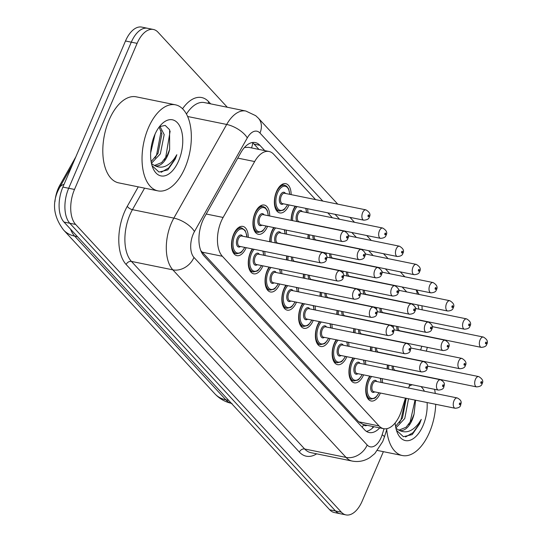 <?xml version="1.0" encoding="UTF-8"?>
<svg xmlns="http://www.w3.org/2000/svg" width="542" height="542" viewBox="0 0 542 542"><rect width="100%" height="100%" fill="white"/><g stroke="black" fill="none" stroke-linecap="round" stroke-linejoin="round"><path stroke-width="0.81" d="M291.149 220.357A14.925 8.001 -78.5 0 1 293.297 209.707A14.925 8.001 -78.5 0 1 295.187 206.204M307.544 208.717A14.925 8.001 -78.5 0 1 307.917 212.789M289.035 204.951A14.925 8.001 -78.5 0 1 288.994 205.045A14.925 8.001 -78.5 0 1 279.774 212.918A14.925 8.001 -78.5 0 1 276.515 191.536A14.925 8.001 -78.5 0 1 285.736 183.663A14.925 8.001 -78.5 0 1 291.142 194.625M269.713 241.725A14.925 8.001 -78.5 0 1 271.854 231.068A14.925 8.001 -78.5 0 1 273.751 227.565M286.108 230.086A14.925 8.001 -78.5 0 1 286.481 234.158M267.599 226.312A14.925 8.001 -78.5 0 1 267.552 226.414A14.925 8.001 -78.5 0 1 258.331 234.28A14.925 8.001 -78.5 0 1 255.079 212.898A14.925 8.001 -78.5 0 1 264.293 205.032A14.925 8.001 -78.5 0 1 269.699 215.987M246.156 247.674A14.925 8.001 -78.5 0 1 246.115 247.775A14.925 8.001 -78.5 0 1 236.895 255.648A14.925 8.001 -78.5 0 1 233.636 234.266A14.925 8.001 -78.5 0 1 242.857 226.393A14.925 8.001 -78.5 0 1 248.263 237.349M262.938 265.844A14.925 8.001 -78.5 0 1 262.89 265.946A14.925 8.001 -78.5 0 1 253.676 273.818A14.925 8.001 -78.5 0 1 250.418 252.43A14.925 8.001 -78.5 0 1 252.308 248.934M264.665 251.447A14.925 8.001 -78.5 0 1 265.038 255.519M279.713 284.015A14.925 8.001 -78.5 0 1 279.672 284.116A14.925 8.001 -78.5 0 1 270.451 291.982A14.925 8.001 -78.5 0 1 267.192 270.6A14.925 8.001 -78.5 0 1 269.089 267.098M281.447 269.618A14.925 8.001 -78.5 0 1 281.82 273.69M296.494 302.185A14.925 8.001 -78.5 0 1 296.454 302.28A14.925 8.001 -78.5 0 1 287.233 310.153A14.925 8.001 -78.5 0 1 283.974 288.771A14.925 8.001 -78.5 0 1 285.871 285.268M298.222 287.788A14.925 8.001 -78.5 0 1 298.595 291.86M313.276 320.349A14.925 8.001 -78.5 0 1 313.229 320.451A14.925 8.001 -78.5 0 1 304.008 328.323A14.925 8.001 -78.5 0 1 300.756 306.941A14.925 8.001 -78.5 0 1 302.646 303.439M315.004 305.959A14.925 8.001 -78.5 0 1 315.376 310.031M330.051 338.52A14.925 8.001 -78.5 0 1 330.01 338.621A14.925 8.001 -78.5 0 1 320.789 346.494A14.925 8.001 -78.5 0 1 317.531 325.112A14.925 8.001 -78.5 0 1 319.428 321.609M331.785 324.123A14.925 8.001 -78.5 0 1 332.158 328.195M346.833 356.69A14.925 8.001 -78.5 0 1 346.792 356.792A14.925 8.001 -78.5 0 1 337.571 364.658A14.925 8.001 -78.5 0 1 334.312 343.276A14.925 8.001 -78.5 0 1 336.203 339.773M348.56 342.293A14.925 8.001 -78.5 0 1 348.933 346.365M363.607 374.861A14.925 8.001 -78.5 0 1 363.567 374.956A14.925 8.001 -78.5 0 1 354.346 382.828A14.925 8.001 -78.5 0 1 351.087 361.446A14.925 8.001 -78.5 0 1 352.984 357.944M365.342 360.464A14.925 8.001 -78.5 0 1 365.714 364.536M380.389 393.031A14.925 8.001 -78.5 0 1 380.349 393.126A14.925 8.001 -78.5 0 1 371.128 400.999A14.925 8.001 -78.5 0 1 367.869 379.617A14.925 8.001 -78.5 0 1 369.766 376.114M382.124 378.634A14.925 8.001 -78.5 0 1 382.496 382.706M315.573 199.605L273.669 154.233A26.341 14.112 101.5 0 0 269.042 151.482A26.341 14.112 101.5 0 0 254.659 161.55L223.114 217.457A26.341 14.112 101.5 0 0 221.231 221.278A26.341 14.112 101.5 0 0 222.355 256.271L379.048 425.944A26.341 14.112 101.5 0 0 383.675 428.688A26.341 14.112 101.5 0 0 401.493 410.612L405.436 398.133M75.819 156.882L59.898 185.107A23.706 12.703 101.5 0 0 58.197 188.548A23.706 12.703 101.5 0 0 54.952 201.624M383.675 428.688L363.336 424.549A26.341 14.112 -78.5 0 1 363.323 424.542L363.513 424.752A8.78 4.702 101.5 0 0 367.076 425.307M269.042 151.482L248.676 147.336L244.564 147.485M200.784 250.607L358.662 421.791L363.323 424.542M416.242 308.615L415.253 307.544M399.468 290.444L398.478 289.374M382.686 272.28L381.697 271.203M365.904 254.11L364.915 253.039M349.129 235.939L348.14 234.869M332.348 217.769L327.802 212.85M408.627 388.031L409.813 384.271M420.633 349.99L421.818 346.236M375.233 307.937A14.925 8.001 -78.5 0 1 375.321 307.267M358.452 289.774A14.925 8.001 -78.5 0 1 358.54 289.096M341.67 271.603A14.925 8.001 -78.5 0 1 341.765 270.925M324.895 253.432A14.925 8.001 -78.5 0 1 324.983 252.755M307.931 238.527A14.925 8.001 -78.5 0 1 308.202 234.591M392.008 326.108A14.925 8.001 -78.5 0 1 392.103 325.43M370.382 350.735A14.925 8.001 -78.5 0 1 370.66 346.799M353.608 332.564A14.925 8.001 -78.5 0 1 353.879 328.628M336.826 314.401A14.925 8.001 -78.5 0 1 337.104 310.458M320.044 296.23A14.925 8.001 -78.5 0 1 320.322 292.287M303.269 278.06A14.925 8.001 -78.5 0 1 303.547 274.123M286.488 259.889A14.925 8.001 -78.5 0 1 286.765 255.953M387.164 368.906A14.925 8.001 -78.5 0 1 387.442 364.962M383.377 451.669L362.225 501.011A26.341 14.112 -78.5 0 1 345.959 514.9L340.146 513.714A26.341 14.112 -78.5 0 1 335.518 510.971L69.81 223.257A26.341 14.112 -78.5 0 1 68.685 188.264L131.299 42.174A26.341 14.112 -78.5 0 1 147.573 28.286A26.341 14.112 -78.5 0 0 131.299 42.174L68.685 188.264A26.341 14.112 -78.5 0 0 69.81 223.257L335.518 510.971A26.341 14.112 -78.5 0 0 340.146 513.714L334.333 512.529A26.341 14.112 -78.5 0 1 329.705 509.785L63.997 222.071A26.341 14.112 -78.5 0 1 62.879 187.085L125.493 40.989A26.341 14.112 -78.5 0 1 141.76 27.1L153.386 29.471A26.341 14.112 -78.5 0 1 158.013 32.215L227.308 107.255M264.774 150.615L259.869 145.303A26.341 14.112 101.5 0 0 255.241 142.56A26.341 14.112 101.5 0 0 240.858 152.627L204.585 216.922A26.341 14.112 101.5 0 0 202.701 220.743A26.341 14.112 101.5 0 0 203.826 255.729L364.57 429.786A26.341 14.112 101.5 0 0 369.19 432.536A26.341 14.112 101.5 0 0 379.712 427.882M345.959 514.9A26.341 14.112 -78.5 0 1 341.331 512.156L75.623 224.442A26.341 14.112 -78.5 0 1 74.498 189.449L137.112 43.36A26.341 14.112 -78.5 0 1 153.386 29.471M427.32 347.361A26.341 14.112 -78.5 0 1 426.263 351.141M373.899 426.696A26.341 14.112 -78.5 0 1 366.406 431.364M252.22 142.546A26.341 14.112 -78.5 0 1 254.056 144.125L258.961 149.429M185.039 167.715A43.902 23.523 -78.5 0 1 157.925 190.865A43.902 23.523 -78.5 0 1 148.339 127.973A43.902 23.523 -78.5 0 1 175.459 104.823A43.902 23.523 -78.5 0 1 185.039 167.715M157.925 190.865L118.691 182.871A43.902 23.523 -78.5 0 1 109.111 119.978A43.902 23.523 -78.5 0 1 136.225 96.828L175.459 104.823M151.137 161.692L158.04 153.379L161.882 134.145L159.145 127.058M151.442 163.284L160.351 153.847L164.185 134.612L159.931 126.361M150.656 152.837L155.093 134.043M154.423 165.506L161.665 162.586L167.268 155.256L169.632 149.477L169.599 129.734L165.181 125.392L159.429 126.686M169.632 149.477A19.851 10.637 -78.5 0 1 167.722 155.351A19.851 10.637 -78.5 0 1 155.459 165.818A19.851 10.637 -78.5 0 1 154.755 165.622L151.53 163.664M154.721 134.89A28.631 15.339 -78.5 0 1 161.57 124.22A28.631 15.339 -78.5 0 1 180.127 126.903A28.631 15.339 -78.5 0 1 178.657 160.805A28.631 15.339 -78.5 0 1 152.729 167.58A28.631 15.339 -78.5 0 1 154.721 134.89M152.065 165.683L158.989 172.038L167.783 169.924L175.235 159.097L176.841 154.727L174.321 158.637C168.067 166.712 161.55 169.043 154.755 165.622M155.019 158.047L156.53 155.283L161.164 130.825M164.246 159.931L165.75 157.166L170.141 131.069M161.123 172.302L168.677 167.945L174.978 159.043L176.841 154.727M435.721 404.305A43.902 23.523 -78.5 0 1 429.46 432.381A43.902 23.523 -78.5 0 1 402.347 455.531A43.902 23.523 -78.5 0 1 386.731 429.61M395.558 426.358L402.462 418.045L406.229 398.295M395.863 427.95L404.772 418.512L408.539 398.763M398.844 430.172L406.087 427.252L411.69 419.921L414.054 414.142L415.578 400.199M414.054 414.142A19.851 10.637 -78.5 0 1 412.144 420.016A19.851 10.637 -78.5 0 1 399.881 430.483A19.851 10.637 -78.5 0 1 399.176 430.294L395.951 428.329M409.19 386.25A28.631 15.339 -78.5 0 1 412.238 384.766M420.931 386.541A28.631 15.339 -78.5 0 1 424.393 391.243M427.103 402.55A28.631 15.339 -78.5 0 1 423.078 425.47A28.631 15.339 -78.5 0 1 397.151 432.252A28.631 15.339 -78.5 0 1 395.152 422.936M396.487 430.348L403.411 436.703L412.205 434.589L419.657 423.763L421.263 419.393L418.742 423.309C412.489 431.378 405.972 433.708 399.176 430.294M434.589 389.325A43.902 23.523 -78.5 0 1 435.273 393.458M399.44 422.713L400.951 419.948L405.809 398.207M408.668 424.596L410.172 421.832L415.03 400.091M405.545 436.967L413.099 432.611L419.4 423.708L421.263 419.393M206.224 214.015L223.114 217.457M59.898 185.107L60.867 185.303M252.762 142.932A26.341 20.752 137.3 0 1 251.529 147.919M363.513 424.752A26.341 20.752 137.3 0 1 362.273 427.306M201.963 252.118L222.355 256.271M237.762 158.108L254.659 161.55M358.662 421.791L379.048 425.944M64.058 184.327A30.731 13.401 -150.6 0 0 59.552 187.627L72.398 164.863M232.03 403.499C225.255 402.049 219.517 398.81 214.822 393.777A30.731 24.207 -42.7 0 0 225.865 399.84A35.122 18.821 101.5 0 0 231.414 403.356M70.575 229.185A35.122 18.821 101.5 0 0 74.66 236.109A30.731 24.207 137.3 0 1 63.617 230.052C53.936 217.308 51.985 204.375 57.757 191.258L59.552 187.627M77.499 236.691L74.66 236.109L225.865 399.84L228.704 400.416M329.705 509.785L341.331 512.156M63.997 222.071L75.623 224.442M62.879 187.085L74.498 189.449M125.493 40.989L137.112 43.36M322.808 201.075L259.97 133.034A17.561 9.41 101.5 0 0 247.294 137.912L194.463 231.556A17.561 9.41 101.5 0 0 193.209 234.103A17.561 9.41 101.5 0 0 193.961 257.43L367.185 445.002A17.561 9.41 101.5 0 0 381.114 437.577A17.561 9.41 101.5 0 0 382.144 434.786L384.048 428.756M367.185 445.002A17.561 13.835 -42.7 0 1 346.06 457.421L172.837 269.848A35.122 18.821 -78.5 0 1 171.34 223.196A35.122 18.821 -78.5 0 1 173.853 218.101L132.444 209.659A35.122 18.821 101.5 0 0 129.931 214.761A35.122 18.821 101.5 0 0 131.428 261.413L304.651 448.986A35.122 18.821 101.5 0 0 310.823 452.645L352.232 461.079A35.122 18.821 -78.5 0 1 346.06 457.421L304.651 448.986A4.39 3.455 137.3 0 0 299.374 452.089L126.15 264.516A4.39 3.455 137.3 0 1 131.428 261.413L172.837 269.848A17.561 13.835 -42.7 0 0 193.961 257.43M352.232 461.079C358.526 462.231 364.414 461.059 369.901 457.563L374.82 453.552L382.727 441.534L384.366 437.109A17.561 2.852 -162.5 0 0 382.144 434.786M126.15 264.516A39.512 21.172 -78.5 0 1 124.464 212.03A39.512 21.172 -78.5 0 1 127.289 206.299L138.257 186.861M182.552 108.766A39.512 21.172 -78.5 0 1 208.643 101.672L210.662 103.861M316.691 453.837A39.512 21.172 -78.5 0 1 299.374 452.089M194.463 231.556A17.561 7.663 -150.6 0 0 173.853 218.101L226.685 124.457L187.647 116.503M247.294 137.912A17.561 7.663 -150.6 0 0 226.685 124.457A35.122 18.821 -78.5 0 1 245.865 111.035L204.456 102.594A35.122 18.821 101.5 0 0 186.448 114.05M144.578 188.149L132.444 209.659A4.39 1.917 29.4 0 1 127.289 206.299M418.871 309.15A17.561 9.41 101.5 0 0 417.753 304.929M406.71 291.921L402.164 287.003M389.928 273.751L385.382 268.832M373.147 255.587L368.601 250.661M356.372 237.416L351.826 232.491M339.59 219.246L335.044 214.327M208.284 103.373A4.39 3.455 137.3 0 1 208.643 101.672M417.232 294.069A17.561 13.835 -42.7 0 0 416.154 289.855M259.97 133.034A17.561 13.835 -42.7 0 0 258.344 118.156L255.709 115.69L245.865 111.035M254.056 144.125L259.869 145.303M367.788 398.526L370.755 399.129A13.171 7.06 -78.5 0 1 367.876 380.26A13.171 7.06 -78.5 0 1 370.261 376.216M380.992 382.395A12.297 6.585 101.5 0 0 380.233 378.248M371.649 376.5A12.297 6.585 101.5 0 0 368.973 380.809A12.297 6.585 101.5 0 0 369.305 396.92A12.297 6.585 101.5 0 0 378.885 392.72M374.718 391.873A6.145 3.293 -78.5 0 1 371.094 390.558A6.145 3.293 -78.5 0 1 371.541 383.587A6.145 3.293 -78.5 0 1 376.826 381.548M457.252 397.936L375.891 381.358A5.271 2.825 101.5 0 0 372.632 384.136A5.271 2.825 101.5 0 0 373.784 391.683L455.144 408.262A5.271 2.825 -78.5 0 1 454 400.714A5.271 2.825 -78.5 0 1 457.252 397.936C462.97 400.931 460.795 403.431 460.605 405.226C460.28 407.022 458.464 408.031 455.144 408.262M460.199 404.237A0.881 0.467 101.5 0 0 460.165 403.072A0.881 0.467 101.5 0 0 459.467 403.444A0.881 0.467 101.5 0 0 459.501 404.61A0.881 0.467 101.5 0 0 460.199 404.237M387.442 368.96A13.171 7.06 -78.5 0 1 387.638 365.01M388.831 365.247A12.297 6.585 101.5 0 0 388.675 369.217M478.694 376.575C482.549 378.865 483.667 381.29 482.041 383.865C481.723 385.66 479.9 386.67 476.587 386.9A5.271 2.825 -78.5 0 1 475.436 379.353A5.271 2.825 -78.5 0 1 478.694 376.575L427.509 366.141M480.903 382.076A0.881 0.467 101.5 0 0 480.944 383.248A0.881 0.467 101.5 0 0 481.642 382.876A0.881 0.467 101.5 0 0 481.601 381.71A0.881 0.467 101.5 0 0 480.903 382.076M393.323 366.162A5.271 2.825 101.5 0 0 395.226 370.315L476.587 386.9M393.004 370.098A6.145 3.293 -78.5 0 1 392.117 365.918M392.205 326.264A13.171 7.06 -78.5 0 1 392.3 325.471M393.492 325.715A12.297 6.585 101.5 0 0 393.323 327.632M483.356 337.043C487.211 339.326 488.328 341.758 486.702 344.333C486.384 346.128 484.562 347.137 481.249 347.368A5.271 2.825 -78.5 0 1 480.097 339.82A5.271 2.825 -78.5 0 1 483.356 337.043L432.17 326.609M485.564 342.544A0.881 0.467 101.5 0 0 485.605 343.709A0.881 0.467 101.5 0 0 486.303 343.343A0.881 0.467 101.5 0 0 486.262 342.171A0.881 0.467 101.5 0 0 485.564 342.544M397.984 326.63A5.271 2.825 101.5 0 0 399.881 330.783L481.249 347.368M397.665 330.566A6.145 3.293 -78.5 0 1 396.778 326.386M351.013 380.355L353.973 380.958A13.171 7.06 -78.5 0 1 351.101 362.097A13.171 7.06 -78.5 0 1 353.479 358.045M364.21 364.231A12.297 6.585 101.5 0 0 363.452 360.078M354.874 358.33A12.297 6.585 101.5 0 0 352.192 362.639A12.297 6.585 101.5 0 0 352.53 378.75A12.297 6.585 101.5 0 0 362.11 374.556M357.937 373.702A6.145 3.293 -78.5 0 1 354.312 372.388A6.145 3.293 -78.5 0 1 354.759 365.423A6.145 3.293 -78.5 0 1 360.044 363.377M440.47 379.766L359.109 363.187A5.271 2.825 101.5 0 0 355.857 365.965A5.271 2.825 101.5 0 0 357.002 373.513L438.37 390.091A5.271 2.825 -78.5 0 1 437.218 382.55A5.271 2.825 -78.5 0 1 440.47 379.766C446.195 382.76 444.02 385.26 443.823 387.056C443.505 388.851 441.683 389.867 438.37 390.091M443.417 386.067A0.881 0.467 101.5 0 0 443.383 384.901A0.881 0.467 101.5 0 0 442.685 385.274A0.881 0.467 101.5 0 0 442.726 386.439A0.881 0.467 101.5 0 0 443.417 386.067M334.231 362.192L337.192 362.794A13.171 7.06 -78.5 0 1 334.319 343.926A13.171 7.06 -78.5 0 1 336.704 339.875M347.436 346.06A12.297 6.585 101.5 0 0 346.677 341.907M338.093 340.159A12.297 6.585 101.5 0 0 335.41 344.468A12.297 6.585 101.5 0 0 335.749 360.586A12.297 6.585 101.5 0 0 345.329 356.385M341.162 355.532A6.145 3.293 -78.5 0 1 337.537 354.224A6.145 3.293 -78.5 0 1 337.984 347.253A6.145 3.293 -78.5 0 1 343.262 345.207M423.695 361.602L342.327 345.017A5.271 2.825 101.5 0 0 339.075 347.795A5.271 2.825 101.5 0 0 340.227 355.342L421.588 371.927A5.271 2.825 -78.5 0 1 420.436 364.38A5.271 2.825 -78.5 0 1 423.695 361.602C429.413 364.59 427.238 367.09 427.042 368.892C426.723 370.687 424.908 371.697 421.588 371.927M426.642 367.903A0.881 0.467 101.5 0 0 426.601 366.731A0.881 0.467 101.5 0 0 425.904 367.103A0.881 0.467 101.5 0 0 425.944 368.269A0.881 0.467 101.5 0 0 426.642 367.903M317.449 344.021L320.417 344.624A13.171 7.06 -78.5 0 1 317.537 325.756A13.171 7.06 -78.5 0 1 319.922 321.704M330.654 327.89A12.297 6.585 101.5 0 0 329.895 323.737M321.311 321.989A12.297 6.585 101.5 0 0 318.635 326.304A12.297 6.585 101.5 0 0 318.967 342.415A12.297 6.585 101.5 0 0 328.554 338.215M324.38 337.368A6.145 3.293 -78.5 0 1 320.756 336.054A6.145 3.293 -78.5 0 1 321.203 329.082A6.145 3.293 -78.5 0 1 326.487 327.043M406.913 343.432L325.552 326.853A5.271 2.825 101.5 0 0 322.294 329.631A5.271 2.825 101.5 0 0 323.445 337.178L404.813 353.757A5.271 2.825 -78.5 0 1 403.661 346.209A5.271 2.825 -78.5 0 1 406.913 343.432C412.638 346.426 410.457 348.919 410.267 350.721C409.942 352.517 408.126 353.526 404.813 353.757M409.86 349.732A0.881 0.467 101.5 0 0 409.827 348.567A0.881 0.467 101.5 0 0 409.129 348.94A0.881 0.467 101.5 0 0 409.163 350.105A0.881 0.467 101.5 0 0 409.86 349.732M300.675 325.85L303.635 326.453A13.171 7.06 -78.5 0 1 300.763 307.585A13.171 7.06 -78.5 0 1 303.141 303.54M313.872 309.719A12.297 6.585 101.5 0 0 313.113 305.573M304.536 303.825A12.297 6.585 101.5 0 0 301.853 308.134A12.297 6.585 101.5 0 0 302.192 324.245A12.297 6.585 101.5 0 0 311.772 320.044M307.605 319.197A6.145 3.293 -78.5 0 1 303.974 317.883A6.145 3.293 -78.5 0 1 304.421 310.912A6.145 3.293 -78.5 0 1 309.706 308.872M390.132 325.261L308.771 308.683A5.271 2.825 101.5 0 0 305.519 311.46A5.271 2.825 101.5 0 0 306.664 319.008L388.031 335.586A5.271 2.825 -78.5 0 1 386.88 328.039A5.271 2.825 -78.5 0 1 390.132 325.261C395.856 328.256 393.682 330.749 393.485 332.551C393.167 334.346 391.344 335.356 388.031 335.586M393.086 331.562A0.881 0.467 101.5 0 0 393.045 330.396A0.881 0.467 101.5 0 0 392.347 330.769A0.881 0.467 101.5 0 0 392.388 331.934A0.881 0.467 101.5 0 0 393.086 331.562M370.66 350.796A13.171 7.06 -78.5 0 1 370.863 346.839M372.056 347.083A12.297 6.585 101.5 0 0 371.9 351.047M461.913 358.404C465.768 360.694 466.886 363.12 465.26 365.694C464.941 367.49 463.125 368.499 459.806 368.729A5.271 2.825 -78.5 0 1 458.661 361.182A5.271 2.825 -78.5 0 1 461.913 358.404L410.734 347.978M464.128 363.912A0.881 0.467 101.5 0 0 464.162 365.078A0.881 0.467 101.5 0 0 464.86 364.705A0.881 0.467 101.5 0 0 464.819 363.54A0.881 0.467 101.5 0 0 464.128 363.912M376.541 347.998A5.271 2.825 101.5 0 0 378.445 352.151L459.806 368.729M376.223 351.927A6.145 3.293 -78.5 0 1 375.335 347.747M353.879 332.625A13.171 7.06 -78.5 0 1 354.082 328.669M355.274 328.913A12.297 6.585 101.5 0 0 355.118 332.876M445.131 340.234C448.993 342.524 450.111 344.956 448.485 347.524C448.166 349.319 446.344 350.335 443.031 350.559A5.271 2.825 -78.5 0 1 441.879 343.011A5.271 2.825 -78.5 0 1 445.131 340.234L393.953 329.807M447.346 345.742A0.881 0.467 101.5 0 0 447.387 346.907A0.881 0.467 101.5 0 0 448.078 346.534A0.881 0.467 101.5 0 0 448.044 345.369A0.881 0.467 101.5 0 0 447.346 345.742M359.759 329.827A5.271 2.825 101.5 0 0 361.663 333.98L443.031 350.559M359.448 333.757A6.145 3.293 -78.5 0 1 358.553 329.583M337.104 314.455A13.171 7.06 -78.5 0 1 337.307 310.498M338.493 310.742A12.297 6.585 101.5 0 0 338.337 314.706M428.356 322.07C432.211 324.353 433.329 326.785 431.703 329.353C431.385 331.148 429.569 332.165 426.249 332.395A5.271 2.825 -78.5 0 1 425.097 324.848A5.271 2.825 -78.5 0 1 428.356 322.07L377.171 311.636M430.565 327.571A0.881 0.467 101.5 0 0 430.605 328.737A0.881 0.467 101.5 0 0 431.303 328.364A0.881 0.467 101.5 0 0 431.263 327.199A0.881 0.467 101.5 0 0 430.565 327.571M342.984 311.657A5.271 2.825 101.5 0 0 344.888 315.81L426.249 332.395M342.666 315.586A6.145 3.293 -78.5 0 1 341.778 311.413M320.322 296.284A13.171 7.06 -78.5 0 1 320.525 292.328M321.718 292.572A12.297 6.585 101.5 0 0 321.562 296.535M411.574 303.899C415.429 306.183 416.547 308.615 414.928 311.189C414.603 312.985 412.787 313.994 409.467 314.224A5.271 2.825 -78.5 0 1 408.322 306.677A5.271 2.825 -78.5 0 1 411.574 303.899L360.396 293.466M413.79 309.401A0.881 0.467 101.5 0 0 413.824 310.573A0.881 0.467 101.5 0 0 414.522 310.2A0.881 0.467 101.5 0 0 414.488 309.035A0.881 0.467 101.5 0 0 413.79 309.401M326.203 293.486A5.271 2.825 101.5 0 0 328.106 297.639L409.467 314.224M325.884 297.423A6.145 3.293 -78.5 0 1 324.997 293.242M375.43 308.093A13.171 7.06 -78.5 0 1 375.525 307.307M376.717 307.544A12.297 6.585 101.5 0 0 376.548 309.462M466.574 318.872C470.429 321.162 471.547 323.588 469.921 326.162C469.602 327.957 467.787 328.967 464.467 329.197A5.271 2.825 -78.5 0 1 463.322 321.65A5.271 2.825 -78.5 0 1 466.574 318.872L415.396 308.445M468.789 324.38A0.881 0.467 101.5 0 0 468.823 325.546A0.881 0.467 101.5 0 0 469.521 325.173A0.881 0.467 101.5 0 0 469.48 324.008A0.881 0.467 101.5 0 0 468.789 324.38M381.202 308.459A5.271 2.825 101.5 0 0 383.106 312.619L464.467 329.197M380.884 312.395A6.145 3.293 -78.5 0 1 379.996 308.215M358.648 289.929A13.171 7.06 -78.5 0 1 358.743 289.137M359.935 289.381A12.297 6.585 101.5 0 0 359.766 291.291M449.792 300.702C453.654 302.992 454.772 305.417 453.146 307.992C452.821 309.787 451.005 310.796 447.692 311.027A5.271 2.825 -78.5 0 1 446.54 303.479A5.271 2.825 -78.5 0 1 449.792 300.702L398.614 290.275M452.008 306.21A0.881 0.467 101.5 0 0 452.042 307.375A0.881 0.467 101.5 0 0 452.739 307.002A0.881 0.467 101.5 0 0 452.706 305.837A0.881 0.467 101.5 0 0 452.008 306.21M364.42 290.295A5.271 2.825 101.5 0 0 366.324 294.448L447.692 311.027M364.109 294.225A6.145 3.293 -78.5 0 1 363.215 290.045M341.867 271.759A13.171 7.06 -78.5 0 1 341.961 270.966M343.154 271.21A12.297 6.585 101.5 0 0 342.984 273.121M433.017 282.531C436.872 284.821 437.99 287.253 436.364 289.821C436.046 291.616 434.223 292.633 430.91 292.856A5.271 2.825 -78.5 0 1 429.759 285.309A5.271 2.825 -78.5 0 1 433.017 282.531L381.832 272.104M435.226 288.039A0.881 0.467 101.5 0 0 435.267 289.204A0.881 0.467 101.5 0 0 435.964 288.832A0.881 0.467 101.5 0 0 435.924 287.666A0.881 0.467 101.5 0 0 435.226 288.039M347.646 272.125A5.271 2.825 101.5 0 0 349.549 276.278L430.91 292.856M347.327 276.054A6.145 3.293 -78.5 0 1 346.44 271.881M325.092 253.588A13.171 7.06 -78.5 0 1 325.186 252.796M326.379 253.039A12.297 6.585 101.5 0 0 326.209 254.957M416.236 264.367C420.091 266.65 421.209 269.083 419.583 271.657C419.264 273.446 417.448 274.462 414.129 274.692A5.271 2.825 -78.5 0 1 412.984 267.145A5.271 2.825 -78.5 0 1 416.236 264.367L365.057 253.934M418.451 269.869A0.881 0.467 101.5 0 0 418.485 271.034A0.881 0.467 101.5 0 0 419.183 270.668A0.881 0.467 101.5 0 0 419.142 269.496A0.881 0.467 101.5 0 0 418.451 269.869M330.864 253.954A5.271 2.825 101.5 0 0 332.768 258.107L414.129 274.692M330.545 257.884A6.145 3.293 -78.5 0 1 329.658 253.71M283.893 307.68L286.853 308.283A13.171 7.06 -78.5 0 1 283.981 289.414A13.171 7.06 -78.5 0 1 286.366 285.37M297.097 291.555A12.297 6.585 101.5 0 0 296.338 287.402M287.755 285.654A12.297 6.585 101.5 0 0 285.072 289.963A12.297 6.585 101.5 0 0 285.41 306.074A12.297 6.585 101.5 0 0 294.99 301.88M290.824 301.027A6.145 3.293 -78.5 0 1 287.199 299.712A6.145 3.293 -78.5 0 1 287.646 292.748A6.145 3.293 -78.5 0 1 292.924 290.702M373.357 307.09L291.989 290.512A5.271 2.825 101.5 0 0 288.737 293.29A5.271 2.825 101.5 0 0 289.889 300.837L371.25 317.416A5.271 2.825 -78.5 0 1 370.105 309.868A5.271 2.825 -78.5 0 1 373.357 307.09C379.075 310.085 376.9 312.585 376.704 314.38C376.385 316.176 374.569 317.192 371.25 317.416M376.304 313.391A0.881 0.467 101.5 0 0 376.263 312.226A0.881 0.467 101.5 0 0 375.572 312.599A0.881 0.467 101.5 0 0 375.606 313.764A0.881 0.467 101.5 0 0 376.304 313.391M267.118 289.509L270.079 290.119A13.171 7.06 -78.5 0 1 267.199 271.251A13.171 7.06 -78.5 0 1 269.584 267.199M280.316 273.385A12.297 6.585 101.5 0 0 279.557 269.232M270.98 267.484A12.297 6.585 101.5 0 0 268.297 271.793A12.297 6.585 101.5 0 0 268.629 287.91A12.297 6.585 101.5 0 0 278.215 283.71M274.042 282.856A6.145 3.293 -78.5 0 1 270.417 281.542A6.145 3.293 -78.5 0 1 270.865 274.577A6.145 3.293 -78.5 0 1 276.149 272.531M356.575 288.927L275.214 272.341A5.271 2.825 101.5 0 0 271.955 275.119A5.271 2.825 101.5 0 0 273.107 282.667L354.475 299.252A5.271 2.825 -78.5 0 1 353.323 291.704A5.271 2.825 -78.5 0 1 356.575 288.927C362.3 291.914 360.118 294.414 359.929 296.217C359.603 298.005 357.788 299.021 354.475 299.252M359.522 295.227A0.881 0.467 101.5 0 0 359.488 294.055A0.881 0.467 101.5 0 0 358.79 294.428A0.881 0.467 101.5 0 0 358.824 295.593A0.881 0.467 101.5 0 0 359.522 295.227M250.336 271.346L253.297 271.948A13.171 7.06 -78.5 0 1 250.424 253.08A13.171 7.06 -78.5 0 1 252.802 249.029M263.541 255.214A12.297 6.585 101.5 0 0 262.775 251.061M254.198 249.313A12.297 6.585 101.5 0 0 251.515 253.622A12.297 6.585 101.5 0 0 251.854 269.74A12.297 6.585 101.5 0 0 261.434 265.539M257.267 264.692A6.145 3.293 -78.5 0 1 253.636 263.378A6.145 3.293 -78.5 0 1 254.083 256.407A6.145 3.293 -78.5 0 1 259.367 254.367M339.8 270.756L258.432 254.171A5.271 2.825 101.5 0 0 255.18 256.955A5.271 2.825 101.5 0 0 256.325 264.496L337.693 281.081A5.271 2.825 -78.5 0 1 336.541 273.534A5.271 2.825 -78.5 0 1 339.8 270.756C345.518 273.751 343.343 276.244 343.147 278.046C342.829 279.841 341.006 280.851 337.693 281.081M342.747 277.057A0.881 0.467 101.5 0 0 342.707 275.892A0.881 0.467 101.5 0 0 342.009 276.257A0.881 0.467 101.5 0 0 342.049 277.429A0.881 0.467 101.5 0 0 342.747 277.057M233.555 253.175L236.515 253.778A13.171 7.06 -78.5 0 1 233.643 234.91A13.171 7.06 -78.5 0 1 241.779 227.965L245.065 230.35L246.732 235.032L246.922 237.078M246.759 237.044A12.297 6.585 101.5 0 0 242.084 228.934A12.297 6.585 101.5 0 0 234.74 235.458A12.297 6.585 101.5 0 0 235.072 251.569A12.297 6.585 101.5 0 0 244.652 247.369M240.485 246.522A6.145 3.293 -78.5 0 1 236.861 245.208A6.145 3.293 -78.5 0 1 237.308 238.236A6.145 3.293 -78.5 0 1 242.592 236.197M323.018 252.586L241.651 236.007A5.271 2.825 101.5 0 0 238.399 238.785A5.271 2.825 101.5 0 0 239.55 246.332L320.911 262.911A5.271 2.825 -78.5 0 1 319.766 255.363A5.271 2.825 -78.5 0 1 323.018 252.586C328.737 255.58 326.562 258.073 326.365 259.875C326.047 261.671 324.231 262.68 320.911 262.911M325.966 258.886A0.881 0.467 101.5 0 0 325.925 257.721A0.881 0.467 101.5 0 0 325.234 258.094A0.881 0.467 101.5 0 0 325.268 259.259A0.881 0.467 101.5 0 0 325.966 258.886M303.547 278.114A13.171 7.06 -78.5 0 1 303.744 274.164M304.936 274.408A12.297 6.585 101.5 0 0 304.78 278.371M394.793 285.729C398.655 288.019 399.772 290.444 398.146 293.019C397.828 294.814 396.006 295.824 392.693 296.054A5.271 2.825 -78.5 0 1 391.541 288.507A5.271 2.825 -78.5 0 1 394.793 285.729L343.614 275.302M397.008 291.237A0.881 0.467 101.5 0 0 397.049 292.402A0.881 0.467 101.5 0 0 397.74 292.03A0.881 0.467 101.5 0 0 397.706 290.864A0.881 0.467 101.5 0 0 397.008 291.237M309.428 275.322A5.271 2.825 101.5 0 0 311.325 279.476L392.693 296.054M309.109 279.252A6.145 3.293 -78.5 0 1 308.215 275.072M286.765 259.95A13.171 7.06 -78.5 0 1 286.969 255.993M288.154 256.237A12.297 6.585 101.5 0 0 288.005 260.201M378.018 267.558C381.873 269.848 382.991 272.28 381.365 274.848C381.046 276.644 379.231 277.653 375.911 277.883A5.271 2.825 -78.5 0 1 374.759 270.336A5.271 2.825 -78.5 0 1 378.018 267.558L326.833 257.132M380.227 273.066A0.881 0.467 101.5 0 0 380.267 274.232A0.881 0.467 101.5 0 0 380.965 273.859A0.881 0.467 101.5 0 0 380.924 272.694A0.881 0.467 101.5 0 0 380.227 273.066M292.646 257.152A5.271 2.825 101.5 0 0 294.55 261.305L375.911 277.883M292.328 261.081A6.145 3.293 -78.5 0 1 291.44 256.901M269.984 241.779A13.171 7.06 -78.5 0 1 271.86 231.719A13.171 7.06 -78.5 0 1 274.245 227.667M275.634 227.952A12.297 6.585 101.5 0 0 272.958 232.261A12.297 6.585 101.5 0 0 271.224 242.03M275.553 242.911A6.145 3.293 -78.5 0 1 275.526 235.045A6.145 3.293 -78.5 0 1 280.81 232.999M279.875 232.809A5.271 2.825 101.5 0 0 276.616 235.587A5.271 2.825 101.5 0 0 277.768 243.134L359.136 259.713A5.271 2.825 -78.5 0 1 357.984 252.172A5.271 2.825 -78.5 0 1 361.236 249.388L279.875 232.809M363.452 254.896A0.881 0.467 101.5 0 0 363.486 256.061A0.881 0.467 101.5 0 0 364.183 255.688A0.881 0.467 101.5 0 0 364.149 254.523A0.881 0.467 101.5 0 0 363.452 254.896M284.977 233.853A12.297 6.585 101.5 0 0 284.218 229.7M266.257 226.041L263.127 230.546L261.922 231.502L257.958 232.416A13.171 7.06 -78.5 0 1 255.086 213.548A13.171 7.06 -78.5 0 1 263.216 206.604L260.255 206.001M268.195 215.682A12.297 6.585 101.5 0 0 263.527 207.572A12.297 6.585 101.5 0 0 256.176 214.09A12.297 6.585 101.5 0 0 256.515 230.208A12.297 6.585 101.5 0 0 266.095 226.007M261.928 225.154A6.145 3.293 -78.5 0 1 258.297 223.846A6.145 3.293 -78.5 0 1 258.744 216.875A6.145 3.293 -78.5 0 1 264.029 214.835M263.094 214.639A5.271 2.825 101.5 0 0 259.842 217.417A5.271 2.825 101.5 0 0 260.987 224.964L342.354 241.549A5.271 2.825 -78.5 0 1 341.203 234.002A5.271 2.825 -78.5 0 1 344.455 231.224L263.094 214.639M346.67 236.725A0.881 0.467 101.5 0 0 346.711 237.891A0.881 0.467 101.5 0 0 347.408 237.525A0.881 0.467 101.5 0 0 347.368 236.353A0.881 0.467 101.5 0 0 346.67 236.725M308.202 238.582A13.171 7.06 -78.5 0 1 308.405 234.632M309.597 234.869A12.297 6.585 101.5 0 0 309.441 238.839M399.454 246.197C403.316 248.487 404.434 250.912 402.808 253.487C402.489 255.282 400.667 256.291 397.354 256.522A5.271 2.825 -78.5 0 1 396.202 248.974A5.271 2.825 -78.5 0 1 399.454 246.197L348.276 235.763M401.669 251.698A0.881 0.467 101.5 0 0 401.71 252.87A0.881 0.467 101.5 0 0 402.401 252.497A0.881 0.467 101.5 0 0 402.367 251.332A0.881 0.467 101.5 0 0 401.669 251.698M314.082 235.784A5.271 2.825 101.5 0 0 315.986 239.943L397.354 256.522M313.771 239.72A6.145 3.293 -78.5 0 1 312.876 235.54M291.427 220.418A13.171 7.06 -78.5 0 1 293.303 210.35A13.171 7.06 -78.5 0 1 295.681 206.306M297.077 206.59A12.297 6.585 101.5 0 0 294.394 210.899A12.297 6.585 101.5 0 0 292.66 220.669M296.989 221.549A6.145 3.293 -78.5 0 1 296.962 213.677A6.145 3.293 -78.5 0 1 302.246 211.637M301.311 211.448A5.271 2.825 101.5 0 0 298.059 214.225A5.271 2.825 101.5 0 0 299.211 221.773L380.572 238.351A5.271 2.825 -78.5 0 1 379.42 230.804A5.271 2.825 -78.5 0 1 382.679 228.026L301.311 211.448M384.888 233.534A0.881 0.467 101.5 0 0 384.928 234.7A0.881 0.467 101.5 0 0 385.626 234.327A0.881 0.467 101.5 0 0 385.586 233.162A0.881 0.467 101.5 0 0 384.888 233.534M306.42 212.484A12.297 6.585 101.5 0 0 305.661 208.338M287.694 204.673L284.564 209.185L283.358 210.14L279.401 211.048A13.171 7.06 -78.5 0 1 276.522 192.18A13.171 7.06 -78.5 0 1 284.658 185.235L281.698 184.632M289.638 194.321A12.297 6.585 101.5 0 0 284.97 186.204A12.297 6.585 101.5 0 0 277.619 192.728A12.297 6.585 101.5 0 0 277.951 208.839A12.297 6.585 101.5 0 0 287.531 204.646M283.364 203.792A6.145 3.293 -78.5 0 1 279.74 202.478A6.145 3.293 -78.5 0 1 280.187 195.513A6.145 3.293 -78.5 0 1 285.471 193.467M284.536 193.277A5.271 2.825 101.5 0 0 281.278 196.055A5.271 2.825 101.5 0 0 282.429 203.602L363.79 220.181A5.271 2.825 -78.5 0 1 362.645 212.633A5.271 2.825 -78.5 0 1 365.897 209.856L284.536 193.277M368.113 215.364A0.881 0.467 101.5 0 0 368.147 216.529A0.881 0.467 101.5 0 0 368.845 216.156A0.881 0.467 101.5 0 0 368.811 214.991A0.881 0.467 101.5 0 0 368.113 215.364M372.327 428.241L373.086 426.534M214.822 393.777L63.617 230.052M422.157 309.821L421.974 305.79M419.108 294.448L416.602 289.943M404.847 276.793L400.301 271.874M388.065 258.622L383.519 253.703M371.29 240.458L366.744 235.533M354.509 222.288L349.963 217.362M337.727 204.117L258.344 118.156M384.366 437.109L387.035 428.641M380.498 378.302L381.155 382.428M370.755 399.129L374.712 398.221L375.918 397.266L379.048 392.754M363.716 360.132L364.373 364.258M353.973 380.958L357.93 380.05L359.143 379.095L362.266 374.583M346.941 341.961L347.591 346.094M337.192 362.794L341.155 361.88L342.361 360.925L345.491 356.419M330.159 323.791L330.816 327.924M320.417 344.624L324.373 343.716L325.579 342.754L328.709 338.249M313.384 305.627L314.035 309.753M303.635 326.453L307.599 325.546L308.805 324.59L311.935 320.078M402.347 455.531L377.523 450.477M296.603 287.456L297.253 291.582M286.853 308.283L290.817 307.375L292.023 306.42L295.153 301.908M279.821 269.286L280.478 273.419M270.079 290.119L274.035 289.204L275.248 288.249L278.371 283.744M263.046 251.115L263.697 255.248M253.297 271.948L257.26 271.041L258.466 270.079L261.596 265.573M241.779 227.965L238.819 227.362M236.515 253.778L240.479 252.87L241.685 251.915L244.815 247.403M359.136 259.713C362.449 259.489 364.265 258.473 364.59 256.678C366.209 254.11 365.098 251.678 361.236 249.388M285.139 233.887L284.482 229.754M342.354 241.549C345.667 241.319 347.49 240.309 347.808 238.514C349.434 235.939 348.316 233.507 344.455 231.224M257.958 232.416L254.997 231.813M268.358 215.716L267.26 210.377L265.275 207.606L263.216 206.604M380.572 238.351C383.892 238.121 385.708 237.111 386.026 235.316C387.652 232.742 386.534 230.316 382.679 228.026M306.576 212.518L305.925 208.392M363.79 220.181C367.11 219.957 368.926 218.941 369.251 217.146C370.87 214.578 369.752 212.146 365.897 209.856M279.401 211.048L276.434 210.445M289.801 194.348L288.696 189.009L286.718 186.245L284.658 185.235"/></g></svg>
